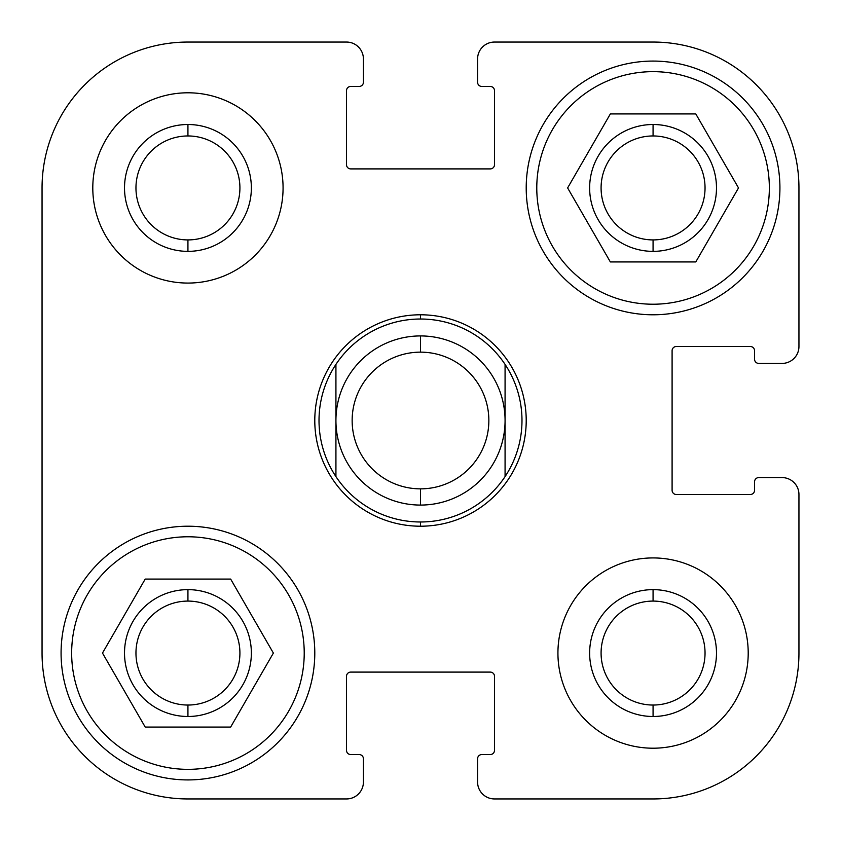 <?xml version="1.0" encoding="UTF-8"?>
<svg xmlns="http://www.w3.org/2000/svg" width="841" height="841" viewBox="0 0 841 841"><rect width="100%" height="100%" fill="white"/><g stroke="black" fill="none" stroke-linecap="round" stroke-linejoin="round"><path stroke-width="1.26" d="M187.932 92.794A95.138 95.138 0 0 0 92.794 187.932A95.138 95.138 0 0 0 187.932 283.07A95.138 95.138 0 0 0 283.07 187.932A95.138 95.138 0 0 0 187.932 92.794A95.138 95.138 0 0 1 283.07 187.932A95.138 95.138 0 0 1 187.932 283.07A95.138 95.138 0 0 1 92.794 187.932A95.138 95.138 0 0 1 187.932 92.794M187.932 135.958L187.932 124.51A63.432 63.432 0 0 0 124.51 187.932A63.432 63.432 0 0 0 187.932 251.364L187.932 239.916A51.974 51.974 0 0 1 135.958 187.932A51.974 51.974 0 0 1 187.932 135.958A51.974 51.974 0 0 0 135.958 187.932A51.974 51.974 0 0 0 187.932 239.916A51.974 51.974 0 0 0 239.916 187.932A51.974 51.974 0 0 0 187.932 135.958A51.974 51.974 0 0 1 239.916 187.932A51.974 51.974 0 0 1 187.932 239.916L187.932 251.364A63.432 63.432 0 0 0 251.364 187.932A63.432 63.432 0 0 0 187.932 124.51L187.932 135.958M653.068 601.084A51.974 51.974 0 0 0 601.084 653.068A51.974 51.974 0 0 0 653.068 705.042A51.974 51.974 0 0 1 601.084 653.068A51.974 51.974 0 0 1 653.068 601.084L653.068 589.636A63.432 63.432 0 0 0 589.636 653.068A63.432 63.432 0 0 0 653.068 716.49L653.068 705.042L653.068 716.49A63.432 63.432 0 0 1 589.636 653.068A63.432 63.432 0 0 1 653.068 589.636A63.432 63.432 0 0 1 716.49 653.068A63.432 63.432 0 0 1 653.068 716.49A63.432 63.432 0 0 0 716.49 653.068A63.432 63.432 0 0 0 653.068 589.636L653.068 601.084A51.974 51.974 0 0 1 705.042 653.068A51.974 51.974 0 0 1 653.068 705.042A51.974 51.974 0 0 0 705.042 653.068A51.974 51.974 0 0 0 653.068 601.084M653.068 557.93A95.138 95.138 0 0 0 557.93 653.068A95.138 95.138 0 0 0 653.068 748.206A95.138 95.138 0 0 0 748.206 653.068A95.138 95.138 0 0 0 653.068 557.93A95.138 95.138 0 0 1 748.206 653.068A95.138 95.138 0 0 1 653.068 748.206A95.138 95.138 0 0 1 557.93 653.068A95.138 95.138 0 0 1 653.068 557.93M653.068 61.078A126.854 126.854 0 0 0 526.214 187.932A126.854 126.854 0 0 0 653.068 314.786A126.854 126.854 0 0 0 779.922 187.932A126.854 126.854 0 0 0 653.068 61.078A126.854 126.854 0 0 1 779.922 187.932A126.854 126.854 0 0 1 653.068 314.786A126.854 126.854 0 0 1 526.214 187.932A126.854 126.854 0 0 1 653.068 61.078M653.068 135.958L653.068 124.51A63.432 63.432 0 0 0 589.636 187.932A63.432 63.432 0 0 0 653.068 251.364L653.068 239.916A51.974 51.974 0 0 1 601.084 187.932A51.974 51.974 0 0 1 653.068 135.958A51.974 51.974 0 0 0 601.084 187.932A51.974 51.974 0 0 0 653.068 239.916A51.974 51.974 0 0 0 705.042 187.932A51.974 51.974 0 0 0 653.068 135.958A51.974 51.974 0 0 1 705.042 187.932A51.974 51.974 0 0 1 653.068 239.916L653.068 251.364A63.432 63.432 0 0 0 716.49 187.932A63.432 63.432 0 0 0 653.068 124.51L653.068 135.958M653.068 304.221A116.279 116.279 0 0 1 536.779 187.932A116.279 116.279 0 0 1 653.068 71.653A116.279 116.279 0 0 1 769.347 187.932A116.279 116.279 0 0 1 653.068 304.221A116.279 116.279 0 0 0 769.347 187.932A116.279 116.279 0 0 0 653.068 71.653A116.279 116.279 0 0 0 536.779 187.932A116.279 116.279 0 0 0 653.068 304.221M187.932 601.084A51.974 51.974 0 0 0 135.958 653.068A51.974 51.974 0 0 0 187.932 705.042A51.974 51.974 0 0 1 135.958 653.068A51.974 51.974 0 0 1 187.932 601.084L187.932 589.636A63.432 63.432 0 0 0 124.51 653.068A63.432 63.432 0 0 0 187.932 716.49L187.932 705.042L187.932 716.49A63.432 63.432 0 0 1 124.51 653.068A63.432 63.432 0 0 1 187.932 589.636A63.432 63.432 0 0 1 251.364 653.068A63.432 63.432 0 0 1 187.932 716.49A63.432 63.432 0 0 0 251.364 653.068A63.432 63.432 0 0 0 187.932 589.636L187.932 601.084A51.974 51.974 0 0 1 239.916 653.068A51.974 51.974 0 0 1 187.932 705.042A51.974 51.974 0 0 0 239.916 653.068A51.974 51.974 0 0 0 187.932 601.084M187.932 526.214A126.854 126.854 0 0 0 61.078 653.068A126.854 126.854 0 0 0 187.932 779.922A126.854 126.854 0 0 0 314.786 653.068A126.854 126.854 0 0 0 187.932 526.214A126.854 126.854 0 0 1 314.786 653.068A126.854 126.854 0 0 1 187.932 779.922A126.854 126.854 0 0 1 61.078 653.068A126.854 126.854 0 0 1 187.932 526.214M187.932 536.779A116.279 116.279 0 0 1 304.221 653.068A116.279 116.279 0 0 1 187.932 769.347A116.279 116.279 0 0 1 71.653 653.068A116.279 116.279 0 0 1 187.932 536.779A116.279 116.279 0 0 0 71.653 653.068A116.279 116.279 0 0 0 187.932 769.347A116.279 116.279 0 0 0 304.221 653.068A116.279 116.279 0 0 0 187.932 536.779M230.655 579.071L145.209 579.071L102.486 653.068L145.209 727.066L230.655 727.066L273.378 653.068L230.655 579.071L273.378 653.068L230.655 727.066L145.209 727.066L102.486 653.068L145.209 579.071L230.655 579.071M610.345 261.929L695.791 261.929L738.514 187.932L695.791 113.934L610.345 113.934L567.622 187.932L610.345 261.929L567.622 187.932L610.345 113.934L695.791 113.934L738.514 187.932L695.791 261.929L610.345 261.929M653.068 251.364A63.432 63.432 0 0 1 589.636 187.932A63.432 63.432 0 0 1 653.068 124.51A63.432 63.432 0 0 1 716.49 187.932A63.432 63.432 0 0 1 653.068 251.364M187.932 251.364A63.432 63.432 0 0 1 124.51 187.932A63.432 63.432 0 0 1 187.932 124.51A63.432 63.432 0 0 1 251.364 187.932A63.432 63.432 0 0 1 187.932 251.364M350.729 86.444A4.226 4.226 0 0 0 346.503 90.681A4.226 4.226 0 0 1 350.729 86.444L359.191 86.444A4.226 4.226 0 0 0 363.417 82.218L363.417 58.965A16.915 16.915 0 0 0 346.503 42.05L187.932 42.05A145.882 145.882 0 0 0 42.05 187.932L42.05 653.068A145.882 145.882 0 0 0 187.932 798.95L346.503 798.95A16.915 16.915 0 0 0 363.417 782.035L363.417 758.782A4.226 4.226 0 0 0 359.191 754.556L350.729 754.556A4.226 4.226 0 0 1 346.503 750.319L346.503 676.322A4.226 4.226 0 0 1 350.729 672.096L490.271 672.096A4.226 4.226 0 0 1 494.497 676.322L494.497 750.319A4.226 4.226 0 0 1 490.271 754.556A4.226 4.226 0 0 0 494.497 750.319L494.497 676.322A4.226 4.226 0 0 0 490.271 672.096L350.729 672.096A4.226 4.226 0 0 0 346.503 676.322L346.503 750.319A4.226 4.226 0 0 0 350.729 754.556L359.191 754.556A4.226 4.226 0 0 1 363.417 758.782L363.417 782.035A16.915 16.915 0 0 1 346.503 798.95L187.932 798.95A145.882 145.882 0 0 1 42.05 653.068L42.05 187.932A145.882 145.882 0 0 1 187.932 42.05L346.503 42.05A16.915 16.915 0 0 1 363.417 58.965L363.417 82.218A4.226 4.226 0 0 1 359.191 86.444L350.729 86.444A4.226 4.226 0 0 0 346.503 90.681L346.503 164.678A4.226 4.226 0 0 0 350.729 168.904L490.271 168.904A4.226 4.226 0 0 0 494.497 164.678L494.497 90.681A4.226 4.226 0 0 0 490.271 86.444L481.809 86.444A4.226 4.226 0 0 1 477.583 82.218L477.583 58.965A16.915 16.915 0 0 1 494.497 42.05L653.068 42.05A145.882 145.882 0 0 1 798.95 187.932L798.95 346.503A16.915 16.915 0 0 1 782.035 363.417L758.782 363.417A4.226 4.226 0 0 1 754.556 359.191L754.556 350.729A4.226 4.226 0 0 0 750.319 346.503L676.322 346.503A4.226 4.226 0 0 0 672.096 350.729L672.096 490.271A4.226 4.226 0 0 0 676.322 494.497L750.319 494.497A4.226 4.226 0 0 0 754.556 490.271L754.556 481.809A4.226 4.226 0 0 1 758.782 477.583L782.035 477.583A16.915 16.915 0 0 1 798.95 494.497L798.95 653.068A145.882 145.882 0 0 1 653.068 798.95L494.497 798.95A16.915 16.915 0 0 1 477.583 782.035L477.583 758.782A4.226 4.226 0 0 1 481.809 754.556L490.271 754.556A4.226 4.226 0 0 0 494.497 750.319A4.226 4.226 0 0 1 492.384 753.988M490.271 754.556L481.809 754.556A4.226 4.226 0 0 0 477.583 758.782L477.583 782.035A16.915 16.915 0 0 0 494.497 798.95L653.068 798.95A145.882 145.882 0 0 0 798.95 653.068L798.95 494.497A16.915 16.915 0 0 0 782.035 477.583L758.782 477.583A4.226 4.226 0 0 0 754.556 481.809L754.556 490.271A4.226 4.226 0 0 1 750.319 494.497L676.322 494.497A4.226 4.226 0 0 1 672.096 490.271L672.096 350.729A4.226 4.226 0 0 1 676.322 346.503L750.319 346.503A4.226 4.226 0 0 1 754.556 350.729A4.226 4.226 0 0 0 750.319 346.503A4.226 4.226 0 0 1 753.988 348.616M754.556 350.729L754.556 359.191A4.226 4.226 0 0 0 758.782 363.417L782.035 363.417A16.915 16.915 0 0 0 798.95 346.503L798.95 187.932A145.882 145.882 0 0 0 653.068 42.05L494.497 42.05A16.915 16.915 0 0 0 477.583 58.965L477.583 82.218A4.226 4.226 0 0 0 481.809 86.444L490.271 86.444A4.226 4.226 0 0 1 494.497 90.681L494.497 164.678A4.226 4.226 0 0 1 490.271 168.904L350.729 168.904A4.226 4.226 0 0 1 346.503 164.678L346.503 90.681A4.226 4.226 0 0 1 348.616 87.012M420.5 319.012L420.5 314.786A105.714 105.714 0 0 0 314.786 420.5A105.714 105.714 0 0 0 420.5 526.214L420.5 521.988A101.488 101.488 0 0 1 335.927 364.405A101.488 101.488 0 0 1 505.073 364.405L505.073 476.595A101.488 101.488 0 0 0 505.073 364.405A101.488 101.488 0 0 1 420.5 521.988L420.5 526.214A105.714 105.714 0 0 1 314.786 420.5A105.714 105.714 0 0 1 420.5 314.786A105.714 105.714 0 0 1 526.214 420.5A105.714 105.714 0 0 1 420.5 526.214A105.714 105.714 0 0 0 526.214 420.5A105.714 105.714 0 0 0 420.5 314.786L420.5 319.012A101.488 101.488 0 0 0 335.927 476.595L335.927 364.405L335.927 476.595A101.488 101.488 0 0 0 505.073 476.595L505.073 364.405A101.488 101.488 0 0 0 420.5 319.012M420.5 352.148L420.5 335.927A84.573 84.573 0 0 0 335.927 420.5A84.573 84.573 0 0 0 420.5 505.073L420.5 488.852A68.352 68.352 0 0 1 352.148 420.5A68.352 68.352 0 0 1 420.5 352.148A68.352 68.352 0 0 1 488.852 420.5A68.352 68.352 0 0 1 420.5 488.852L420.5 505.073A84.573 84.573 0 0 1 335.927 420.5A84.573 84.573 0 0 1 420.5 335.927A84.573 84.573 0 0 1 505.073 420.5A84.573 84.573 0 0 1 420.5 505.073A84.573 84.573 0 0 0 505.073 420.5A84.573 84.573 0 0 0 420.5 335.927L420.5 352.148A68.352 68.352 0 0 0 352.148 420.5A68.352 68.352 0 0 0 420.5 488.852A68.352 68.352 0 0 0 488.852 420.5A68.352 68.352 0 0 0 420.5 352.148"/></g></svg>
